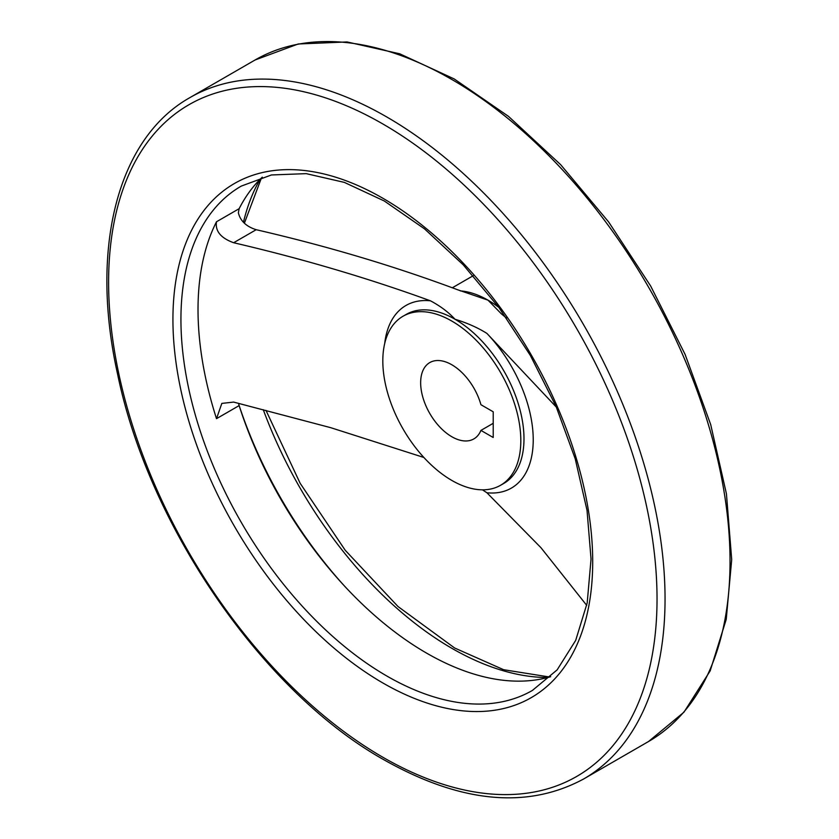<?xml version="1.0" encoding="UTF-8"?>
<svg xmlns="http://www.w3.org/2000/svg" width="839" height="839" viewBox="0 0 839 839"><rect width="100%" height="100%" fill="white"/><g stroke="black" fill="none" stroke-linecap="round" stroke-linejoin="round"><path stroke-width="1.26" d="M506.546 318.086L501.407 313.88L488.015 300.173L457.695 289.78C394.278 266.089 327.105 246.068 256.199 229.708C246.257 226.551 240.311 220.909 238.37 212.791L239.125 208.701A291.164 168.104 60 0 1 262.282 177.165M423.884 457.475L330.765 427.691L233.63 402.091L221.832 403.402L216.504 418.671A291.164 168.104 -120 0 1 216.504 221.758C215.057 231.05 220.772 238.045 233.63 242.733C302.491 258.779 368.101 278.139 430.459 300.813C440.423 306.109 448.592 312.255 454.979 319.24C467.103 322.931 477.737 327.65 486.903 333.408L556.341 407.104M586.723 605.37L540.966 547.71L486.903 492.755L482.446 489.829M550.678 676.685A291.164 168.104 60 0 1 426.527 653.088A291.164 168.104 60 0 1 239.125 405.604L238.559 403.339M493.217 437.497L493.217 411.802L480.925 404.702A44.068 25.443 60 0 0 429.778 362.584A44.068 25.443 60 0 0 429.778 413.47A44.068 25.443 60 0 0 473.846 438.912A44.068 25.443 60 0 0 480.925 430.407L493.217 437.497M451.812 480.422A97.576 56.339 -120 0 0 500.6 485.257A97.576 56.339 -120 0 0 500.61 372.579A97.576 56.339 -120 0 0 403.024 316.24A97.576 56.339 -120 0 0 388.069 394.435A97.576 56.339 -120 0 0 451.812 480.422M480.925 430.407L493.217 423.307M233.63 242.733L256.199 229.708M263.268 409.684A303.173 175.036 -120 0 0 451.812 648.285A303.173 175.036 -120 0 0 547.731 677.503M260.1 179.305A303.173 175.036 -120 0 0 243.436 222.304M238.821 404.534A303.173 175.036 -120 0 0 344.294 585.832M500.6 485.257L503.778 483.432A97.576 56.339 -120 0 0 518.733 405.237A97.576 56.339 -120 0 0 454.979 319.24A97.576 56.339 -120 0 0 406.191 314.415L403.024 316.24M486.903 492.755A105.431 60.869 -120 0 0 533.226 439.825A105.431 60.869 -120 0 0 486.903 333.408M430.459 300.813A105.431 60.869 -120 0 0 384.692 343.539M498.859 307.42A97.576 56.339 -120 0 0 488.015 300.173A97.576 56.339 -120 0 0 460.286 290.881M216.504 221.758L239.125 208.701M216.504 418.671L239.125 405.604M386.821 676.014A291.164 168.104 -120 0 0 532.408 690.434L557.148 669.868L575.68 640.398L587.185 602.989L591.044 559.047L587.027 510.332L575.218 458.797L556.079 406.475L530.332 355.411L498.974 307.577L463.233 264.83L424.503 228.848L384.335 201.014L344.347 182.388L306.204 173.642L271.427 174.963L241.233 186.111A291.164 168.104 -120 0 0 196.609 419.427A291.164 168.104 -120 0 0 386.821 676.014M382.815 682.946A296.838 171.376 -120 0 0 564.584 424.345A296.838 171.376 -120 0 0 201.045 214.459A296.838 171.376 -120 0 0 382.815 682.946M382.815 757.229A387.807 223.898 -120 0 0 620.294 419.374A387.807 223.898 -120 0 0 145.336 145.157A387.807 223.898 -120 0 0 382.815 757.229M583.556 779.032A393.47 227.17 -120 0 0 583.556 324.683A393.47 227.17 -120 0 0 190.086 97.513C117.313 138.236 89.521 248.763 117.691 374.593C149.122 526.976 263.205 692.217 383.989 759.819C460.601 802.996 527.123 809.394 583.556 779.032L648.547 741.508A393.47 227.17 -120 0 0 648.547 287.158A393.47 227.17 -120 0 0 255.077 59.989L190.086 97.513M452.62 287.609L473.196 275.727M648.547 741.508L683.974 712.164L710.182 670.843L726.238 619.318L731.702 559.582L726.438 493.856L710.706 424.597L685.106 354.415L650.634 285.984L608.611 221.916L560.63 164.643L508.507 116.38L454.214 78.95L399.742 53.801L347.094 41.95L298.212 43.985L255.077 59.989M549.535 677.01L503.631 669.711L454.644 648.002L398.032 606.545L345.249 550.3L300.163 483.316L265.984 410.386M261.422 177.983L244.38 223.216"/></g></svg>
